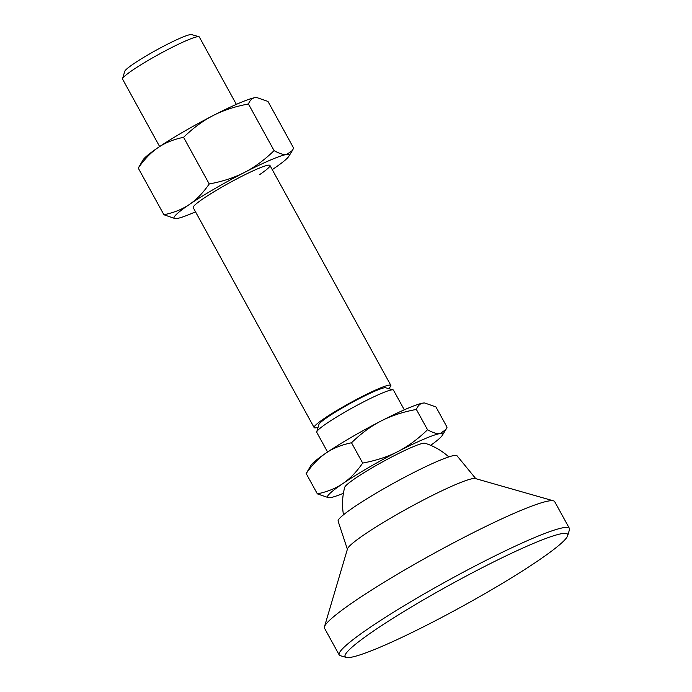<?xml version="1.0" encoding="UTF-8"?>
<svg xmlns="http://www.w3.org/2000/svg" width="692" height="692" viewBox="0 0 692 692"><rect width="100%" height="100%" fill="white"/><g stroke="black" fill="none" stroke-linecap="round" stroke-linejoin="round"><path stroke-width="1.04" d="M159.636 146.557L122.579 79.147A43.778 4.273 -28.8 0 1 122.562 78.68A43.778 4.273 -28.8 0 1 169.54 48.648A43.778 4.273 -28.8 0 1 198.924 36.702A43.778 4.273 -28.8 0 1 199.313 36.97L236.37 104.371M122.562 78.68L124.742 71.328A38.311 3.737 -28.8 0 1 165.846 45.049A38.311 3.737 -28.8 0 1 191.554 34.6L198.924 36.702M404.292 409.828L393.471 390.15A43.778 4.273 151.2 0 0 393.091 389.881A43.778 4.273 151.2 0 0 363.707 401.827A43.778 4.273 151.2 0 0 326.979 423.201A43.778 4.273 151.2 0 0 316.728 431.86A43.778 4.273 151.2 0 0 316.746 432.327L327.567 452.006M343.483 514.805A63.482 63.482 0 0 1 344.711 487.332A45.966 4.489 -28.8 0 1 394.051 455.768A45.966 4.489 -28.8 0 1 424.923 443.235A63.482 63.482 0 0 1 448.779 456.919M318.069 427.319A43.778 4.273 -28.8 0 1 314.125 427.561A43.778 4.273 -28.8 0 1 361.086 397.052A43.778 4.273 -28.8 0 1 390.85 385.375A43.778 4.273 -28.8 0 1 388.532 388.584M393.091 389.881L385.712 387.779A38.311 3.737 151.2 0 0 362.383 397.026A38.311 3.737 151.2 0 0 327.87 416.93A38.311 3.737 151.2 0 0 318.9 424.507L316.728 431.86M416.368 409.439C417.968 405.538 420.286 403.401 423.322 403.047A65.671 6.41 -28.8 0 0 381.119 420.987A65.671 6.41 -28.8 0 0 326.036 453.044A65.671 6.41 -28.8 0 0 310.993 465.327L306.184 473.544C312.395 464.591 319.012 457.758 326.036 453.044C333.016 448.252 341.502 444.826 351.51 442.768C361.215 433.356 371.085 426.099 381.119 420.987C391.118 415.797 402.865 411.948 416.368 409.439L427.535 429.749C417.821 439.161 407.951 446.418 397.917 451.53C387.918 456.711 376.171 460.561 362.677 463.078C356.458 472.031 349.841 478.864 342.825 483.587C335.845 488.379 327.351 491.804 317.351 493.863L328.752 497.782M351.51 442.768L362.677 463.078M424.499 402.978A65.671 6.41 -28.8 0 0 424.412 402.969A65.671 6.41 -28.8 0 0 423.322 403.047L424.62 402.978L435.899 406.887L447.067 427.206L445.882 429.55L440.112 433.59C437.11 434.022 432.924 432.742 427.535 429.749M306.184 473.544L317.351 493.863M343.414 493.292A65.671 6.41 -28.8 0 1 329.928 497.704A65.671 6.41 -28.8 0 1 328.838 497.782A65.671 6.41 -28.8 0 1 342.825 483.587A65.671 6.41 -28.8 0 1 397.917 451.53A65.671 6.41 -28.8 0 1 440.112 433.59A65.671 6.41 -28.8 0 1 442.257 435.424A65.671 6.41 -28.8 0 1 430.658 445.328M567.699 535.66L569.438 529.778A131.342 12.819 151.2 0 0 569.386 528.377A131.342 12.819 151.2 0 0 480.075 563.409A131.342 12.819 151.2 0 0 339.192 654.917A131.342 12.819 151.2 0 0 340.352 655.713L346.251 657.4A126.965 12.387 151.2 0 0 431.462 622.765A126.965 12.387 151.2 0 0 567.699 535.66A126.965 12.387 151.2 0 0 481.321 568.167A126.965 12.387 151.2 0 0 346.251 657.4M569.386 528.377L554.69 501.648A131.342 12.819 151.2 0 0 553.531 500.852A131.342 12.819 151.2 0 0 465.387 536.681A131.342 12.819 151.2 0 0 324.453 626.788A131.342 12.819 151.2 0 0 324.505 628.198L339.192 654.917M553.531 500.852L475.395 478.561A73.335 7.154 151.2 0 0 426.185 498.569A73.335 7.154 151.2 0 0 347.496 548.868L324.453 626.788M475.785 478.665L457.014 455.768A67.859 6.626 151.2 0 0 410.936 473.968A67.859 6.626 151.2 0 0 338.103 521.137L347.375 549.258M193.423 206.692A43.778 4.273 -28.8 0 1 203.448 198.5A43.778 4.273 -28.8 0 1 241.551 176.425A43.778 4.273 -28.8 0 1 269.041 165.12A43.778 4.273 -28.8 0 1 259.708 174.583M183.579 137.31C193.293 127.899 203.163 120.642 213.197 115.529A65.671 6.41 151.2 0 0 158.105 147.586A65.671 6.41 151.2 0 0 143.071 159.878L138.262 168.095C144.472 159.143 151.09 152.309 158.105 147.586C165.085 142.794 173.58 139.369 183.579 137.31L209.235 183.968C203.024 192.921 196.407 199.763 189.383 204.477C182.403 209.269 173.908 212.695 163.909 214.754L175.31 218.672M138.262 168.095L163.909 214.754M256.576 97.52A65.671 6.41 151.2 0 0 256.49 97.52A65.671 6.41 151.2 0 0 255.391 97.598A65.671 6.41 151.2 0 0 213.197 115.529C223.196 110.348 234.943 106.499 248.437 103.982C250.037 100.081 252.355 97.953 255.391 97.598L256.697 97.52L267.977 101.439L293.624 148.097L292.439 150.449L286.67 154.489C283.677 154.913 279.482 153.633 274.093 150.64C264.387 160.051 254.509 167.308 244.475 172.42C234.476 177.61 222.729 181.46 209.235 183.968M248.437 103.982L274.093 150.64M272.25 169.635A65.671 6.41 151.2 0 0 273.772 168.606A65.671 6.41 151.2 0 0 288.815 156.314A65.671 6.41 151.2 0 0 286.67 154.489A65.671 6.41 151.2 0 0 244.475 172.42A65.671 6.41 151.2 0 0 189.383 204.477A65.671 6.41 151.2 0 0 175.396 218.672A65.671 6.41 151.2 0 0 176.486 218.594A65.671 6.41 151.2 0 0 195.516 211.821M193.215 207.635L314.125 427.561M269.949 165.449L390.85 385.375M442.257 435.424L445.882 429.55M288.815 156.314L292.439 150.449"/></g></svg>
